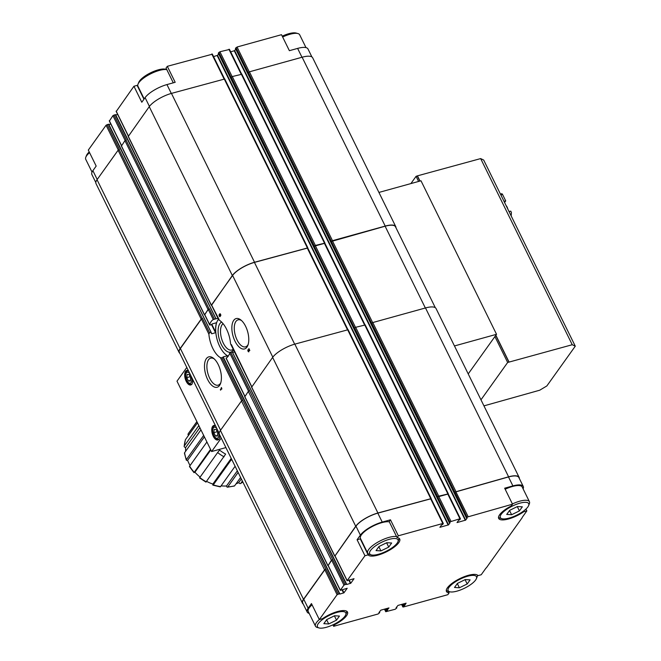 <?xml version="1.0" encoding="UTF-8"?>
<svg xmlns="http://www.w3.org/2000/svg" width="661" height="661" viewBox="0 0 661 661"><rect width="100%" height="100%" fill="white"/><g stroke="black" fill="none" stroke-linecap="round" stroke-linejoin="round"><path stroke-width="0.99" d="M527.858 506.937A15.798 5.04 -26.2 0 1 515.382 515.795A15.798 5.04 -26.2 0 1 501.939 518.711A15.798 5.04 -26.2 0 1 512.308 506.103A15.798 5.04 -26.2 0 1 528.626 505.582A15.798 5.04 -26.2 0 1 527.858 506.937M506.723 514.432L509.656 510.333L517.464 506.533L522.339 506.822L519.414 510.92L511.606 514.721L506.723 514.432M397.17 543.119A15.798 5.04 -26.2 0 1 384.702 551.976A15.798 5.04 -26.2 0 1 371.259 554.893A15.798 5.04 -26.2 0 1 381.628 542.284A15.798 5.04 -26.2 0 1 397.947 541.764A15.798 5.04 -26.2 0 1 397.17 543.119M376.043 550.613L378.976 546.515L386.776 542.714L391.659 543.003L388.734 547.101L380.926 550.902L376.043 550.613M344.959 616.176A15.798 5.04 -26.2 0 1 332.491 625.033A15.798 5.04 -26.2 0 1 319.04 627.95A15.798 5.04 -26.2 0 1 329.409 615.341A15.798 5.04 -26.2 0 1 345.728 614.813A15.798 5.04 -26.2 0 1 344.959 616.176M323.832 623.662L326.757 619.572L334.565 615.763L339.44 616.06L336.515 620.15L328.707 623.959L323.832 623.662M475.639 579.994A15.798 5.04 -26.2 0 1 463.171 588.852A15.798 5.04 -26.2 0 1 449.72 591.769A15.798 5.04 -26.2 0 1 460.089 579.16A15.798 5.04 -26.2 0 1 476.407 578.631A15.798 5.04 -26.2 0 1 475.639 579.994M454.512 587.48L457.437 583.39L465.245 579.581L470.12 579.879L467.195 583.969L459.387 587.778L454.512 587.48M506.02 205.447A4.891 2.363 74.5 0 1 507.822 209.099M511.176 215.924L511.416 212.487L510.746 211.132L509.053 211.594M504.013 201.365L505.715 200.894L502.567 194.499A1.504 0.727 -105.5 0 0 501.658 193.756L500.435 194.094M505.715 200.894L504.566 202.489M410.894 183.584L416.066 176.338L417.438 175.851L480.654 158.59L483.687 160.053L575.277 346.182L546.854 385.941L539.731 390.205L483.943 405.871M378.918 192.434L420.999 180.784L496.535 334.301L454.462 345.951M468.219 373.911L496.535 334.301M238.134 472.433L227.789 486.909A2.256 0.917 86.8 0 1 227.392 487.174L234.291 486.05A2.256 1.091 -105.5 0 0 234.63 485.802L240.604 477.449M227.392 487.174A2.256 0.917 86.8 0 1 226.5 485.984L237.34 470.822M242.389 481.076L240.794 483.307A2.256 1.215 61.2 0 1 240.563 483.522A2.256 1.215 61.2 0 1 238.712 482.604L241.339 478.936M188.484 435.409A2.256 1.305 32.4 0 1 188.154 433.88A2.256 1.305 32.4 0 1 188.178 433.839L196.904 421.644M197.482 422.825L185.493 439.598A2.256 1.264 -162.2 0 0 185.386 439.805A2.256 1.264 -162.2 0 0 185.353 440.036M185.625 451.281A34.826 28.382 35.6 0 1 185.634 447.563A2.256 1.173 4 0 1 184.138 446.34A2.256 1.173 4 0 1 184.27 445.993L198.845 425.601M200.944 429.857L184.576 452.752A2.256 1.025 171.1 0 0 184.444 453.198L186.27 460.056A2.256 0.826 -20.7 0 1 186.385 459.577L203.671 435.401M190.087 465.534A34.826 28.382 35.6 0 1 187.617 460.32A2.256 0.826 -20.7 0 1 186.27 460.056M206.918 441.994L189.633 466.17A2.256 0.603 148.4 0 0 189.5 466.625L194.004 472.656L210.537 449.348M200.101 477.093A34.826 28.382 35.6 0 1 194.921 472.21L194.004 472.656M217.634 452.562L199.564 477.886L205.959 482.109L225.641 454.09A34.826 28.382 35.6 0 1 219.568 450.083L217.634 452.562A37.082 30.216 35.6 0 0 224.104 456.834M231.573 459.089A2.256 0.463 108.5 0 1 231.127 459.899L213.288 484.868A2.256 0.463 108.5 0 1 212.925 485.141A2.256 0.463 108.5 0 1 212.875 484.067L231.226 458.395M212.925 485.141L220.163 486.86A2.256 0.702 -82 0 0 220.567 486.595L235.101 466.261M231.383 344.546L251.734 386.619M234.515 351.916L232.589 352.453M342.489 589.852L343.943 592.818L347.19 588.273L340.291 590.364L343.935 585.134L346.273 584.15L232.341 352.131L230.689 352.189L332.731 559.553L331.665 560.189L328.195 565.494M226.483 358.072L226.136 358.088A20.384 9.865 -105.5 0 0 229.739 353.048L230.689 352.189M228.202 356.213A20.384 9.865 74.5 0 1 227.301 355.767L222.988 356.965A20.384 9.865 -105.5 0 0 223.228 357.089L223.228 357.089M334.656 623.984L334.92 624.521A17.673 5.635 -26.2 0 0 347.496 612.061A17.673 5.635 -26.2 0 0 322.51 618.688L319.329 619.572L337.093 594.71L339.432 593.727L223.17 357.452L221.898 357.808L325.881 569.129L324.824 569.765L303.754 599.238A18.5 5.899 -26.2 0 0 302.763 603.088L307.167 612.036A18.5 5.899 -26.2 0 1 308.158 608.194L303.754 599.238M95.82 182.527L91.887 174.537A18.5 5.899 -26.2 0 1 92.879 170.687L96.176 166.076L88.31 150.088L106.074 125.226L108.412 124.235L211.38 333.012L210.826 332.367L209.554 332.714L208.876 334.127A20.384 9.865 -105.5 0 0 220.452 357.667L221.898 357.808M211.38 333.012A20.384 9.865 -105.5 0 0 211.413 333.425L211.702 333.78L211.413 333.425M211.561 324.708L215.511 332.731L211.702 333.78L211.388 333.144M215.511 332.731L215.726 332.235A20.384 9.865 74.5 0 1 216.527 322.733L212.214 323.923A20.384 9.865 -105.5 0 0 212.148 324.138L210.248 325.072L209.677 324.634L210.248 325.072M213.272 319.594A20.384 9.865 -105.5 0 0 209.677 324.634L204.687 314.496L208.289 309.455L209.355 308.819L214.453 319.189L213.272 319.594L208.289 309.455M109.453 120.946L112.924 115.65L115.254 114.667L215.949 318.817L214.453 319.189M217.99 318.329L215.907 318.842M211.66 305.184L219.031 319.453M218.965 320.015A20.384 9.865 74.5 0 1 226.574 329.228A20.384 9.865 74.5 0 1 230.54 343.546M219.196 433.269L179.379 352.354A18.5 5.899 -26.2 0 1 180.379 348.504L201.44 319.032L202.506 318.395L209.554 332.714M179.858 353.313A18.805 5.999 -26.2 0 1 179.114 352.487L96.019 183.626A18.805 5.999 -26.2 0 1 97.035 179.709L118.096 150.245L119.418 149.535L107.14 124.59M179.114 352.487A18.805 5.999 -26.2 0 1 180.123 348.57L201.192 319.106L202.506 318.395M339.432 593.727L339.787 594.082L343.943 592.818M108.9 124.557L110.825 124.028M121.475 145.965L124.946 140.669L126.259 139.958L113.989 115.014M204.703 314.818L208.033 309.53L209.355 308.819M346.273 584.15L346.628 584.506L350.793 583.242L354.032 578.697L347.182 580.598L364.955 555.736L357.08 539.748L360.27 538.864L368.136 554.86L364.955 555.736M115.741 114.981L117.666 114.452M328.079 565.552L331.409 560.264L332.475 559.627M335.036 555.918L355.973 526.181A18.5 5.899 -26.2 0 1 377.811 513.134L430.989 498.758M334.929 555.975L355.717 526.255A18.805 5.999 -26.2 0 1 377.918 512.994L431.071 498.642M213.553 56.582L217.527 55.367L448.538 524.859L450.067 522.727L449.323 522.711L449.86 521.876L437.582 496.932L438.747 496.155L448.199 493.899M437.582 496.932L448.117 494.015M230.681 51.839L234.655 50.624L465.666 520.116L467.195 517.984L466.451 517.968L466.988 517.133L454.818 492.048L508.598 476.812A18.805 5.999 -26.2 0 1 519.133 477.374A18.805 5.999 -26.2 0 1 519.331 478.473M454.71 492.189L508.491 476.953A18.5 5.899 -26.2 0 1 518.86 477.515L523.264 486.463A18.5 5.899 -26.2 0 1 523.107 488.876M116.295 111.379L133.935 86.252L141.801 102.24L145.098 97.63A18.5 5.899 -26.2 0 1 166.944 84.583L175.19 82.303L167.316 66.315L212.247 54.219M235.547 48.534L237.035 47.014L281.503 34.694L289.378 50.69L297.624 48.402A18.5 5.899 -26.2 0 1 307.985 48.964L311.918 56.953M133.935 86.252L137.124 85.368A17.673 5.635 -26.2 0 0 137.852 86.013M173.298 82.832L166.043 68.091L167.316 66.315M217.527 55.367L218.609 53.847M218.419 53.277L219.906 51.756L229.375 49.476M234.655 50.624L235.737 49.112M128.317 136.389L149.254 106.661A18.805 5.999 -26.2 0 1 171.447 93.399L224.624 79.023M218.841 52.393L231.119 77.337L232.284 76.552L241.752 74.28M235.969 47.65L248.247 72.594L249.412 71.818L302.127 57.218A18.805 5.999 -26.2 0 1 312.661 57.78L395.757 226.64A18.805 5.999 -26.2 0 1 395.956 227.731M221.856 389.04L221.402 387.52L220.559 390.155L221.65 388.627L221.856 389.04M218.254 364.632A15.765 7.626 -105.5 0 0 213.503 358.279A15.765 7.626 -105.5 0 0 204.646 363.591A15.765 7.626 -105.5 0 0 210.181 383.595A15.765 7.626 -105.5 0 0 220.51 383.595A15.765 7.626 -105.5 0 0 218.254 364.632M220.791 315.256L220.658 315.801A1.132 0.545 -105.5 0 0 220.65 314.496A1.132 0.545 -105.5 0 0 219.882 313.752A1.132 0.545 -105.5 0 0 219.584 314.479A1.132 0.545 -105.5 0 0 219.378 314.462A1.132 0.545 -105.5 0 0 219.155 315.694A1.132 0.545 -105.5 0 0 219.981 316.636A1.132 0.545 -105.5 0 0 220.154 316.512L219.931 316.065M220.435 315.355L220.03 314.256L220.072 315.165L219.361 315.247L219.84 316.132M248.933 351.702L248.296 350.165L249.817 350.462L248.875 348.545L249.412 350.239L248.412 349.694A1.132 0.545 -105.5 0 0 248.156 349.652A1.132 0.545 -105.5 0 0 247.933 350.892A1.132 0.545 -105.5 0 0 248.759 351.826A1.132 0.545 -105.5 0 0 248.933 351.702A1.132 0.545 -105.5 0 1 248.544 351.322M211.528 304.919L232.598 275.447A18.5 5.899 -26.2 0 1 254.435 262.4L307.613 248.024M233.721 320.362A15.765 7.626 -105.5 0 0 235.737 342.572A15.765 7.626 -105.5 0 0 247.883 345.29A15.765 7.626 -105.5 0 0 240.877 319.982A15.765 7.626 -105.5 0 0 233.721 320.362M398.335 535.798L390.469 519.81L389.197 521.587L397.063 537.583L398.335 535.798L442.804 523.487L443.308 523.512L442.754 524.413L441.432 525.115L439.896 527.313L448.538 524.859M211.553 305.242L232.341 275.521A18.805 5.999 -26.2 0 1 254.535 262.26L307.695 247.908M324.824 243.165L315.371 245.421L314.206 246.198L354.494 328.071L355.659 327.294L365.128 325.014M314.206 246.198L324.741 243.281M449.86 521.876L459.932 518.745L460.436 518.769L459.882 519.67L458.56 520.372L457.024 522.57L465.666 520.116M395.757 226.64A18.805 5.999 -26.2 0 0 385.223 226.079L332.5 240.678L331.335 241.455L371.622 323.328L372.787 322.551L425.502 307.952A18.805 5.999 -26.2 0 1 436.037 308.513L519.133 477.374M331.335 241.455L385.115 226.219A18.5 5.899 -26.2 0 1 395.485 226.773L435.302 307.687M448.365 591.388L449.108 592.909L447.836 594.685L403.367 606.996L402.904 606.781L404.73 605.369L406.102 603.171L397.98 605.418L396.104 607.756L396.815 607.905L395.245 609.244L385.735 611.714L388.974 607.913L380.852 610.161L378.976 612.499L379.687 612.648L378.117 613.986L333.648 626.306L332.921 624.835M143.949 99.241L137.124 85.368M244.851 396.699L248.321 391.403L249.387 390.767M251.692 387.123L272.629 357.394A18.805 5.999 -26.2 0 1 294.823 344.133L348 329.756M303.234 604.047A18.805 5.999 -26.2 0 1 302.49 603.22L219.402 434.36A18.805 5.999 -26.2 0 1 220.41 430.443L241.472 400.979L242.537 400.343M302.49 603.22A18.805 5.999 -26.2 0 1 303.498 599.304L324.568 569.84L325.633 569.204M309.166 613.391A18.5 5.899 -26.2 0 1 307.167 612.036M319.329 619.572L311.455 603.584L308.158 608.194M390.469 519.81L382.223 522.091A18.5 5.899 -26.2 0 0 360.377 535.137L357.08 539.748M466.988 517.133L512.523 504.186L504.657 488.198L512.903 485.909A18.5 5.899 -26.2 0 1 523.264 486.463M523.355 511.193L523.661 511.796L526.842 510.912L525.933 509.069M526.842 510.912L522.297 517.282A2.404 0.768 -26.2 0 0 522.157 517.761L486.413 567.766A2.404 0.768 -26.2 0 0 485.769 568.386L481.216 574.748L478.027 575.632A17.673 5.635 -26.2 0 0 459.428 578.821A17.673 5.635 -26.2 0 0 446.456 591.479A17.673 5.635 -26.2 0 0 449.108 592.909M334.92 624.521L333.648 626.306M523.661 511.796A17.673 5.635 -26.2 0 1 498.675 518.431A17.673 5.635 -26.2 0 1 511.25 505.962L512.523 504.186M397.063 537.583A17.673 5.635 -26.2 0 1 399.715 539.004A17.673 5.635 -26.2 0 1 386.743 551.671A17.673 5.635 -26.2 0 1 368.136 554.86M360.972 539.492A17.673 5.635 -26.2 0 1 360.27 538.864M371.259 554.893L369.425 554.389A17.302 5.519 -26.2 0 1 367.698 553.166L360.46 538.451A17.302 5.519 -26.2 0 1 370.507 527.486A17.302 5.519 -26.2 0 1 389.321 521.851M505.161 489.231A17.302 5.519 -26.2 0 1 522.19 487L529.428 501.707A17.302 5.519 -26.2 0 1 529.337 503.822L528.626 505.582M319.04 627.95L317.206 627.438A17.302 5.519 -26.2 0 1 315.487 626.223L308.249 611.508A17.302 5.519 -26.2 0 1 312.083 604.848M241.604 320.61A14.013 6.784 -105.5 0 0 238.051 319.85A14.013 6.784 -105.5 0 0 235.927 321.436A14.013 6.784 -105.5 0 0 236.068 337.639A14.013 6.784 -105.5 0 0 245.528 346.86A14.013 6.784 -105.5 0 0 248.189 344.381M214.23 358.906A14.013 6.784 -105.5 0 0 210.677 358.146A14.013 6.784 -105.5 0 0 207.885 373.465A14.013 6.784 -105.5 0 0 218.155 385.156A14.013 6.784 -105.5 0 0 220.807 382.686M218.452 319.271A20.235 9.791 -105.5 0 0 217.023 339.176A20.235 9.791 -105.5 0 0 228.285 356.114M221.6 322.056A15.765 7.626 -105.5 0 0 220.609 342.985A15.765 7.626 -105.5 0 0 233.49 349.826M223.063 323.659A14.013 6.784 -105.5 0 0 221.906 339.688A14.013 6.784 -105.5 0 0 231.771 350.041A14.013 6.784 -105.5 0 0 233.201 349.239M186.815 367.45L176.991 381.182L211.611 451.546L225.905 447.588M211.611 451.546L221.237 438.086M219.832 435.244A7.519 3.636 74.5 0 1 218.948 439.127A7.519 3.636 74.5 0 1 217.808 439.978A7.519 3.636 74.5 0 1 212.288 433.699A7.519 3.636 74.5 0 1 213.792 425.486A7.519 3.636 74.5 0 1 215.511 425.783M192.731 379.472A7.519 3.636 74.5 0 1 191.88 384.124A7.519 3.636 74.5 0 1 190.74 384.975A7.519 3.636 74.5 0 1 185.22 378.695A7.519 3.636 74.5 0 1 186.724 370.474A7.519 3.636 74.5 0 1 188.451 370.771M235.985 483.902A34.826 28.382 35.6 0 0 238.712 482.604M221.096 485.86A34.826 28.382 35.6 0 0 226.5 485.984M206.579 481.348A34.826 28.382 35.6 0 0 212.875 484.067M185.634 447.563L199.862 427.659M187.617 460.32L204.389 436.855M194.921 472.21L210.834 449.951M416.066 176.338L418.587 181.453M480.968 399.814L507.656 362.476L572.244 344.728L575.277 346.182M494.907 336.565L507.656 362.476M417.339 175.991L419.851 181.106M495.767 335.375L508.929 362.121M417.438 175.851L420.008 181.064M495.866 335.234L509.028 361.98M480.654 158.59L572.244 344.728M282.644 37.016A17.302 5.519 -26.2 0 1 297.946 33.562A17.302 5.519 -26.2 0 1 299.664 34.777L305.985 47.609M282.23 36.165A15.798 5.04 -26.2 0 1 296.111 33.05L297.946 33.562M144.181 98.919L137.942 86.236A17.302 5.519 -26.2 0 1 138.025 84.129A17.302 5.519 -26.2 0 1 150.576 73.875A17.302 5.519 -26.2 0 1 166.803 69.636M138.025 84.129L138.744 82.369A15.798 5.04 -26.2 0 1 150.609 72.801A15.798 5.04 -26.2 0 1 165.432 69.231L166.787 69.612M92.044 172.124L85.723 159.293A17.302 5.519 -26.2 0 1 85.814 157.178A17.302 5.519 -26.2 0 1 89.566 152.633M85.814 157.178L86.525 155.418A15.798 5.04 -26.2 0 1 89.218 151.931M449.72 591.769L447.894 591.256A17.302 5.519 -26.2 0 1 446.291 590.248M477.3 574.987A17.302 5.519 -26.2 0 1 477.126 576.871L476.407 578.631M501.939 518.711L500.104 518.207A17.302 5.519 -26.2 0 1 498.501 517.191M512.407 503.946A17.302 5.519 -26.2 0 1 529.428 501.707M367.698 553.166A17.302 5.519 -26.2 0 1 377.745 542.202A17.302 5.519 -26.2 0 1 396.559 536.567M398.839 538.12A17.302 5.519 -26.2 0 1 398.657 540.004L397.947 541.764M315.487 626.223A17.302 5.519 -26.2 0 1 319.321 619.564M346.62 611.169A17.302 5.519 -26.2 0 1 346.447 613.053L345.728 614.813M465.08 579.664L467.195 583.969M457.313 583.556L459.387 587.778M334.4 615.845L336.515 620.15M326.633 619.737L328.707 623.959M386.611 542.797L388.734 547.101M378.852 546.688L380.926 550.902M517.299 506.607L519.414 510.92M509.532 510.507L511.606 514.721M214.164 429.41L213.842 432.666L215.478 435.987L217.436 436.053L217.758 432.798L216.122 429.476L214.164 429.41M187.096 374.399L186.774 377.654L188.41 380.984L190.368 381.05L190.69 377.786L189.054 374.465L187.096 374.399M217.229 431.724L213.842 432.666M217.494 435.434L215.478 435.987M190.161 376.72L186.774 377.654M190.426 380.422L188.41 380.984M221.732 388.189L220.336 389.709M220.724 389.602L220.559 390.155M248.371 349.677A1.132 0.545 -105.5 0 0 248.23 350.198M249.734 350.578L248.577 350.148M220.096 313.777A1.132 0.545 -105.5 0 0 219.964 314.305M219.915 314.388L219.584 314.479A1.132 0.545 -105.5 0 0 219.452 315.024M500.864 194.97L502.567 194.499M227.789 486.909A37.082 30.216 35.6 0 0 234.63 485.802M240.794 483.307A37.082 30.216 35.6 0 0 242.868 482.043M188.154 433.88L188.947 432.699A37.082 30.216 35.6 0 0 188.178 433.839M185.493 439.598A37.082 30.216 35.6 0 0 184.27 445.993M184.576 452.752A37.082 30.216 35.6 0 0 186.385 459.577M189.633 466.17A37.082 30.216 35.6 0 0 194.169 472.243M199.787 477.531A37.082 30.216 35.6 0 0 206.257 481.803M213.288 484.868A37.082 30.216 35.6 0 0 220.567 486.595M231.127 459.899A37.082 30.216 35.6 0 0 232.127 460.221M220.452 357.667L241.67 400.781M201.44 319.032L208.876 334.127M338.159 594.074L325.881 569.129M202.258 318.47L119.162 149.609M226.806 355.692L227.483 357.072M342.109 590.025L343.588 593.024M227.301 355.767L227.789 356.75M211.908 324.485L215.726 332.235M226.136 358.088L244.892 396.195M229.739 353.048L248.511 391.205M345.001 584.498L332.731 559.553M209.099 308.894L126.011 140.033M348.958 580.449L350.437 583.456M349.33 580.275L350.793 583.242M92.879 170.687L97.208 179.47M106.074 125.226L118.294 150.047M116.162 111.114L128.358 135.885M145.098 97.63L149.427 106.421M166.944 84.583L171.298 93.441M211.784 54.004L224.013 78.849M237.035 47.014L249.263 71.859M297.624 48.402L301.978 57.259M180.379 348.504L220.584 430.204M232.598 275.447L272.803 357.155M254.435 262.4L294.674 344.174M307.15 247.809L347.389 329.583M217.172 55.582L448.183 525.074M218.337 53.095L449.348 522.587M354.593 327.93L437.689 496.791M314.305 246.057L231.218 77.197M315.272 245.561L355.511 327.335M324.278 243.066L364.517 324.84M234.3 50.839L465.311 520.331M235.465 48.352L466.476 517.844M371.722 323.188L454.818 492.048M331.434 241.315L248.346 72.454M332.4 240.819L372.639 322.593M385.115 226.219L425.353 307.993M402.904 606.781L401.723 604.385M402.475 604.171L403.417 606.079M403.284 603.947L404.127 605.65M403.541 603.881L404.375 605.583M403.945 603.766L404.73 605.369M385.776 611.524L384.595 609.12M385.346 608.913L386.288 610.814M386.156 608.69L386.999 610.392M386.412 608.624L387.247 610.326M386.817 608.508L387.602 610.111M180.123 348.57L97.035 179.709M201.192 319.106L118.096 150.245M204.431 314.562L121.343 145.701M208.033 309.53L124.946 140.669M211.28 304.985L128.184 136.125M232.341 275.521L149.254 106.661M254.535 262.26L171.447 93.399M307.258 247.668L224.162 78.808M315.371 245.421L232.284 76.552M324.386 242.926L241.29 74.065M332.5 240.678L249.412 71.818M385.223 226.079L302.127 57.218M109.321 120.69L121.517 145.461M112.924 115.65L125.136 140.471M219.906 51.756L232.135 76.602M228.913 49.261L241.141 74.106M220.41 430.443L303.498 599.304M241.472 400.979L324.568 569.84M244.719 396.435L327.806 565.295M248.321 391.403L331.409 560.264M251.56 386.859L334.656 555.719M272.629 357.394L355.717 526.255M294.823 344.133L377.918 512.994M347.537 329.542L430.633 498.402M355.659 327.294L438.747 496.155M364.665 324.799L447.761 493.66M372.787 322.551L455.875 491.412M425.502 307.952L508.598 476.812M337.093 594.71L324.824 569.765M340.341 590.174L328.063 565.229M343.935 585.134L331.665 560.189M347.182 580.598L334.904 555.653M360.377 535.137L355.973 526.181M382.223 522.091L377.811 513.134M442.804 523.487L430.526 498.543M450.926 521.24L438.648 496.295M459.932 518.745L447.654 493.8M468.054 516.497L455.776 491.553M512.903 485.909L508.491 476.953M218.287 431.41A5.718 2.768 74.5 0 1 218.188 437.59A5.718 2.768 74.5 0 1 214.09 435.847A5.718 2.768 74.5 0 1 213.098 428.427A5.718 2.768 74.5 0 1 217.023 428.849M191.219 376.406A5.718 2.768 74.5 0 1 191.12 382.587A5.718 2.768 74.5 0 1 187.022 380.843A5.718 2.768 74.5 0 1 186.038 373.415A5.718 2.768 74.5 0 1 189.955 373.845M240.563 483.522L242.884 482.084M185.386 439.805L184.138 446.34M188.947 432.699L196.879 421.602M223.393 357.246L339.762 593.743M108.751 124.26L211.264 332.59M226.037 358.163L244.81 396.311M204.637 314.677L209.677 324.931M232.333 351.933L346.612 584.167M115.592 114.684L216.015 318.776M230.697 344.15L251.651 386.743M211.487 305.109L218.708 319.792M307.662 247.834L347.835 329.492M218.304 53.227L449.323 522.711M324.791 243.091L364.963 324.749M235.432 48.484L466.451 517.968M396.542 607.153L396.848 607.773M379.414 611.888L379.72 612.516M204.381 314.752L121.294 145.891M211.231 305.175L128.135 136.315M307.762 247.693L224.666 78.833M324.89 242.951L241.794 74.09M109.272 120.872L121.434 145.577M116.121 111.296L128.275 136.001M212.297 54.028L224.459 78.758M229.425 49.286L241.587 74.015M244.669 396.625L327.765 565.486M251.519 387.049L334.606 555.909M348.05 329.566L431.137 498.427M365.178 324.824L448.265 493.684M340.291 590.364L328.013 565.419M347.132 580.788L334.863 555.843M443.308 523.512L431.038 498.568M460.436 518.769L448.166 493.825M402.863 606.972L401.599 604.418M385.735 611.714L384.471 609.161M218.989 439.342C216.593 439.201 215.346 438.722 215.238 437.913L213.71 435.582C212.272 431.757 212.09 428.931 213.181 427.08L215.139 425.42M191.921 384.33C189.525 384.19 188.278 383.719 188.17 382.901L186.642 380.571C185.204 376.753 185.022 373.919 186.113 372.077L188.071 370.416"/></g></svg>
